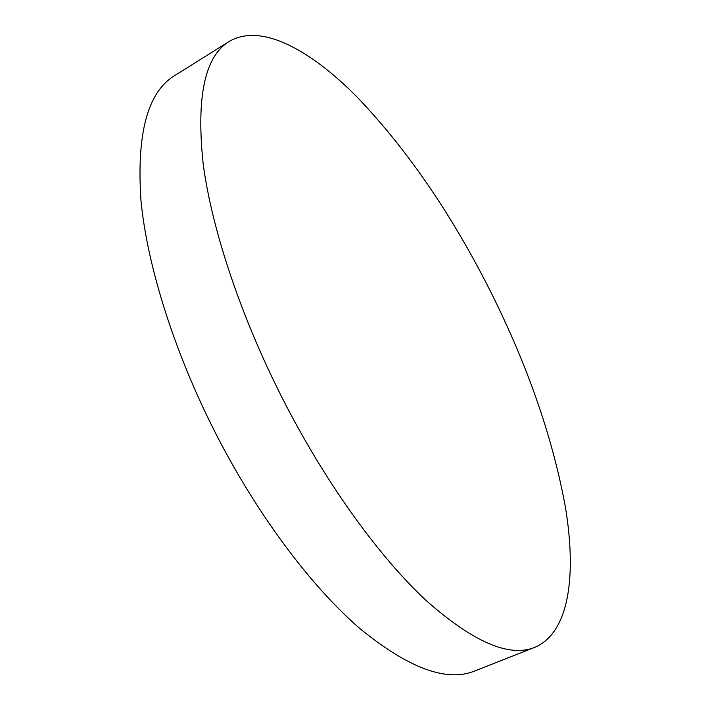 <?xml version="1.0" encoding="UTF-8"?>
<svg xmlns="http://www.w3.org/2000/svg" width="710" height="710" viewBox="0 0 710 710"><rect width="100%" height="100%" fill="white"/><g stroke="black" fill="none" stroke-linecap="round" stroke-linejoin="round"><path stroke-width="1.06" d="M534.825 647.342L474.662 671.003C446.821 682.363 408.667 668.305 360.201 628.811C312.906 588.146 260.126 518.744 218.573 439.029C175.423 355.976 147.29 266.978 140.979 200.54C136.444 133.702 147.6 92.105 174.447 75.757L229.232 41.437C260.694 22.933 309.098 48.919 356.092 96.036C404.638 146.526 448.134 209.077 486.598 283.698C525.959 360.742 552.22 435.203 565.4 507.073C576.68 575.49 569.384 632.574 534.825 647.342C509.576 657.735 473.49 642.257 426.595 600.917C380.711 558.433 328.331 486.803 285.979 405.295C241.995 320.37 211.846 230.191 203.158 163.726C196.12 96.977 204.817 56.214 229.232 41.437"/></g></svg>
